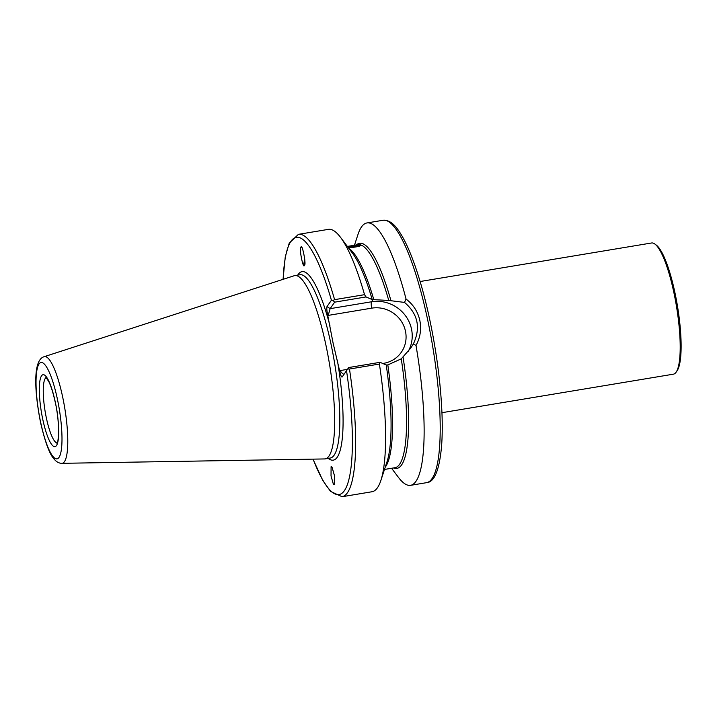 <?xml version="1.0" encoding="UTF-8"?>
<svg xmlns="http://www.w3.org/2000/svg" width="717" height="717" viewBox="0 0 717 717"><rect width="100%" height="100%" fill="white"/><g stroke="black" fill="none" stroke-linecap="round" stroke-linejoin="round"><path stroke-width="1.08" d="M677.144 370.698A65.166 13.865 80.6 0 0 677.207 370.608A65.166 13.865 80.6 0 0 677.466 306.087A65.166 13.865 80.6 0 0 656.324 245.133L654.89 244.049A66.493 14.152 80.6 0 0 651.583 242.982L420.117 281.512M654.89 244.049A66.493 14.152 80.6 0 1 676.463 306.258A66.493 14.152 80.6 0 1 676.194 372.096A66.493 14.152 80.6 0 1 676.14 372.177A66.493 14.152 80.6 0 1 673.415 374.175L441.95 412.696M333.333 484.083L334.319 484.692L334.391 475.434L332.079 467.296L331.093 466.695L331.03 475.945L333.333 484.083M304.77 259.491A7.977 1.999 -68.7 0 0 304.205 265.29M300.934 247.374C298.684 246.567 303.381 270.605 304.402 265.111C306.652 265.917 301.956 241.88 300.934 247.374L301.418 247.186M303.918 265.299L304.402 265.111M349.475 369.031A132.995 28.304 -99.4 0 1 342.09 496.729L372.015 491.745A132.995 28.304 -99.4 0 0 380.933 480.3A132.995 28.304 -99.4 0 0 379.401 364.048L349.475 369.031L347.727 368.968L348.686 367.543L342.134 377.017C341.489 377.339 340.674 375.367 339.688 371.11L333.109 343.165L327.66 315.032C326.791 310.613 326.576 307.781 327.024 306.544L330.134 308.66L328.198 315.399L327.66 315.032M61.913 463.325L324.622 458.943A92.896 19.771 -99.4 0 0 325.249 458.88A92.896 19.771 -99.4 0 0 325.814 344.599A92.896 19.771 -99.4 0 0 294.75 275.615A92.896 19.771 -99.4 0 0 294.131 275.758L44.167 356.699C32.758 359.746 34.38 391.482 40.627 422.842C45.019 441.582 49.267 453.35 53.363 458.145C55.935 461.623 58.785 463.343 61.913 463.325A54.071 11.508 -99.4 0 0 62.612 396.77A54.071 11.508 -99.4 0 0 44.167 356.699M391.572 468.273L398.455 477.388A132.995 28.304 -99.4 0 0 410.599 485.328A132.995 28.304 -99.4 0 0 416.003 345.477L413.395 343.882C420.906 327.705 417.939 313.885 404.505 302.413L406.046 299.043A132.995 28.304 -99.4 0 0 366.934 222.951A132.995 28.304 -99.4 0 0 358.007 234.396L354.458 245.25M406.046 299.043C413.216 304.483 417.805 311.572 419.803 320.311C421.569 329.121 420.305 337.51 416.003 345.477M348.166 247.473L352.047 247.58M360.866 245.429L359.495 245.106M404.505 302.413L388.748 300.45L372.222 299.572L366.028 296.937L334.669 302.162L330.134 308.66L371.54 301.767A34.183 32.632 -145.1 0 1 405.544 315.812A34.183 32.632 -145.1 0 1 408.125 351.563M348.686 367.543L380.046 362.327L386.23 364.953L387.816 364.926L401.269 358.841L410.653 348.175L413.395 343.882M342.134 377.017L347.727 368.968M334.669 302.162L333.038 300.459L331.415 300.253L327.024 306.544M333.038 300.459L334.597 299.652L364.532 294.678A132.995 28.304 -99.4 0 0 340.494 237.309A132.995 28.304 -99.4 0 0 328.35 229.368L298.415 234.351L289.229 243.126L285.258 256.874L283.045 279.352M380.046 362.327L379.401 364.048M364.532 294.678L366.028 296.937M339.688 371.11L340.028 370.599C342.027 373.378 343.398 374.525 344.151 374.041L343.882 374.211M332.688 468.568A7.977 0.95 50.6 0 1 331.702 466.803M304.85 260.728A6.507 1.622 -68.7 0 0 304.582 263.238A6.507 1.622 -68.7 0 0 304.761 263.919M348.103 247.401A6.507 0.851 -7.8 0 0 352.101 247.419A6.507 0.851 -7.8 0 0 358.608 246.37A6.507 0.851 -7.8 0 0 360.517 245.268A6.507 0.851 -7.8 0 0 356.448 245.214A6.507 0.851 -7.8 0 0 347.978 246.98A6.507 0.851 -7.8 0 0 347.87 247.087M357.227 246.388L358.769 245.608L355.811 245.537L349.779 247.033L357.227 246.388M351.438 247.069L351.321 246.254M355.964 246.585L355.811 245.537M46.184 377.518A33.251 7.08 -99.4 0 0 46.435 418.28A33.251 7.08 -99.4 0 0 57.082 442.972M427.493 319.029A132.995 28.304 -99.4 0 0 383.021 220.271C391.885 219.716 397.603 228.535 402.318 236.529C406.109 243.206 409.864 251.595 413.575 261.696C419.579 278.142 424.939 297.277 429.644 319.128C436.572 351.904 440.677 383.219 441.959 413.055C442.452 425.638 442.308 436.814 441.538 446.574C439.333 470.173 434.385 482.191 426.687 482.649A132.995 28.304 -99.4 0 0 427.493 319.029M328.243 458.387A95.558 20.336 -99.4 0 0 337.313 360.051M325.249 458.88L330.376 458.029A92.896 19.771 -99.4 0 0 330.94 343.748A92.896 19.771 -99.4 0 0 299.876 274.754L294.75 275.615M57.324 398.786A48.81 10.388 -99.4 0 0 39.005 364.003A48.81 10.388 -99.4 0 0 40.708 422.582A48.81 10.388 -99.4 0 0 59.018 457.365A48.81 10.388 -99.4 0 0 57.324 398.786M55.218 401.798A36.442 7.753 -99.4 0 0 41.541 375.825A36.442 7.753 -99.4 0 0 42.814 419.57A36.442 7.753 -99.4 0 0 56.491 445.535A36.442 7.753 -99.4 0 0 55.218 401.798M388.748 300.45A113.044 24.055 -99.4 0 0 357.917 244.667L347.369 246.424M373.808 299.563A113.044 24.055 -99.4 0 0 348.794 248.306M385.226 467.206A113.044 24.055 -99.4 0 0 387.816 364.926M384.491 469.447L395.04 467.69A113.044 24.055 -99.4 0 0 401.269 358.841M313.096 459.131A130.333 27.739 -99.4 0 0 347.189 485.122A130.333 27.739 -99.4 0 0 346.526 370.716M331.415 300.253A130.333 27.739 -99.4 0 0 283.161 279.316M330.035 326.101A95.558 20.336 -99.4 0 0 297.734 275.113M334.597 299.652A132.995 28.304 -99.4 0 0 298.415 234.351M380.933 480.3L387.081 461.551A114.111 24.288 -99.4 0 0 386.23 364.953M372.222 299.572A114.111 24.288 -99.4 0 0 352.379 253.065L340.494 237.309M390.971 300.773A114.111 24.288 -99.4 0 0 356.43 244.918M393.552 467.941A114.111 24.288 -99.4 0 0 403.079 357.245M340.028 370.599L347.404 369.372M382.797 363.483L383.559 363.358A28.859 27.551 34.9 0 0 405.455 331.129A28.859 27.551 34.9 0 0 371.72 308.149L328.198 315.399M373.019 299.643L371.54 301.767A5.324 1.129 -99.4 0 0 371.72 308.149M383.667 363.86A5.324 1.129 80.6 0 1 383.559 363.358M677.207 370.608L676.194 372.096M46.632 377.375L45.915 377.303L48.828 381.641C51.158 386.499 53.273 393.274 55.173 401.959C60.318 422.546 58.229 445.795 56.894 443.258M383.021 220.271L366.934 222.951M342.09 496.729L330.546 491.405L322.784 480.471L312.97 459.131M426.687 482.649L410.599 485.328"/></g></svg>
